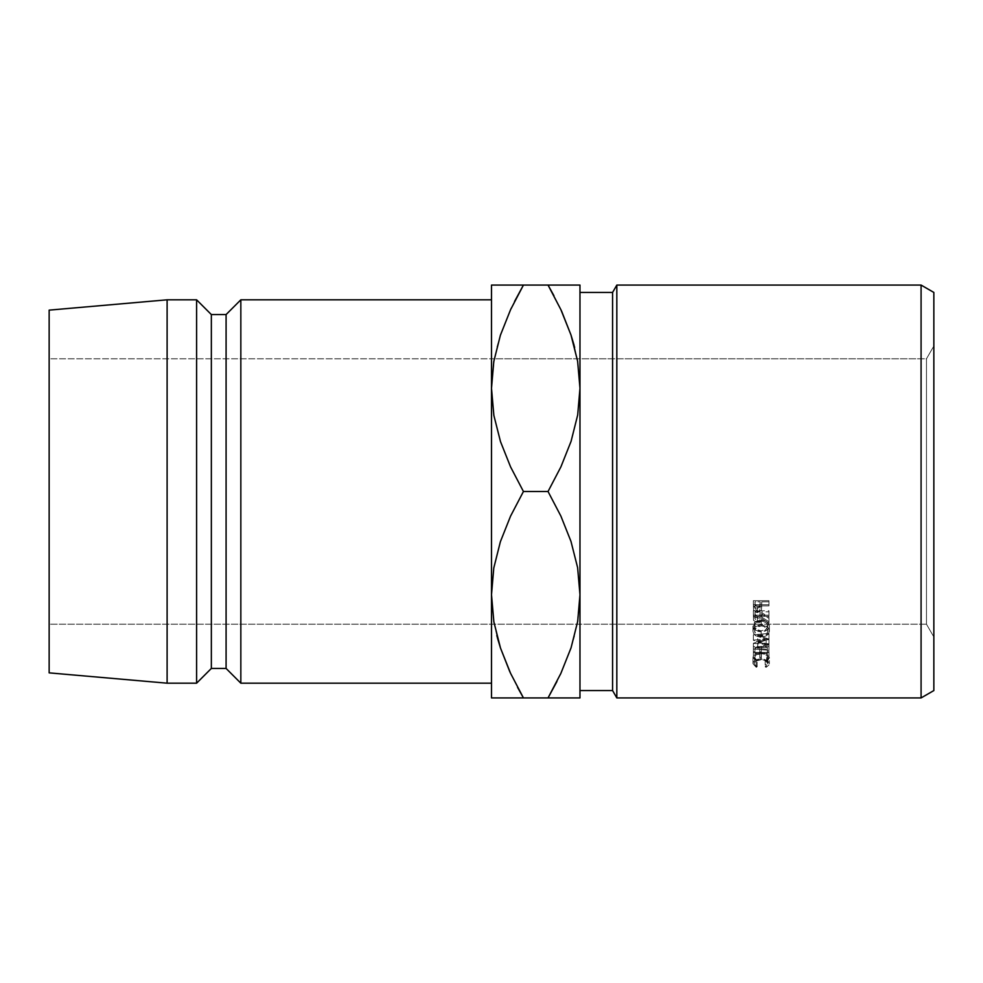 <?xml version="1.0" encoding="UTF-8"?>
<svg xmlns="http://www.w3.org/2000/svg" width="983" height="983" viewBox="0 0 983 983"><rect width="100%" height="100%" fill="white"/><g stroke="black" fill="none" stroke-linecap="round" stroke-linejoin="round"><path stroke-width="0.74" stroke-dasharray="4.92 3.69" d="M497.754 697.93L491.5 697.93L491.5 388.285L494.289 358.795L49.15 358.795L49.15 621.649L49.15 310.137L49.15 672.864L49.15 358.795L49.15 624.205L49.15 621.649L49.15 624.205L926.477 624.205L926.477 358.795L933.85 346.028L933.85 636.972L926.477 624.205L49.15 624.205L49.15 358.795L926.477 358.795L926.477 624.205L926.477 358.795L494.289 358.795L491.5 388.285L491.5 285.07L556.366 285.07M579.97 594.715L577.685 568.002L579.97 594.715L577.181 624.205L579.97 594.715L579.97 697.93L579.97 285.07L579.97 602.087M491.5 683.185L491.5 299.815L491.5 683.185M167.11 299.815L167.11 683.185L167.11 299.815M196.6 299.815L196.6 683.185L196.6 299.815M211.345 314.56L211.345 668.44L211.345 314.56M226.09 314.56L226.09 668.44L226.09 314.56M240.835 299.815L240.835 683.185L240.835 299.815M491.5 697.93L491.5 594.715L493.859 567.596L500.494 541.387L510.582 516.087L523.435 491.5L548.035 491.5L560.912 516.136L571.086 541.707L577.685 568.002L571.086 541.707L560.912 516.136L548.035 491.5L523.435 491.5L510.558 466.864L500.384 441.293L493.785 414.998L491.5 388.285L493.785 414.998L500.384 441.293L510.558 466.864L523.435 491.5L510.582 516.087L500.494 541.387L493.859 567.596L491.5 594.715L491.5 285.07L493.835 285.07M500.445 335.105L496.931 346.987M514.527 301.523L511.283 308.171M510.57 285.07L579.97 285.07M497.226 285.07L500.421 285.07M510.582 673.343L517.525 687.277M500.445 647.895L509.722 671.487M496.82 635.571L493.785 621.428L491.5 594.715L493.785 621.428L497.398 637.783M510.558 673.294L523.435 697.93L493.822 697.93M560.9 697.93L515.104 697.93M571.025 647.895L574.539 636.013M556.943 681.477L560.187 674.83M574.244 697.93L523.435 697.93M577.635 697.93L571.049 697.93M574.65 347.429L577.685 361.572L579.97 388.285L577.611 415.404L570.976 441.613L560.888 466.913L548.035 491.5L560.888 466.913L570.976 441.613L577.611 415.404L579.97 388.285L577.685 361.572L574.035 345.082M560.888 309.657L553.945 295.723M571.025 335.105L561.748 311.513M573.716 285.07L577.648 285.07M571.037 335.117L561.809 311.66M560.912 309.706L548.035 285.07M500.433 335.117L497.042 346.569M500.433 647.883L509.661 671.34M571.037 647.883L574.428 636.431M510.595 697.93L500.408 697.93M560.875 285.07L571.062 285.07M933.85 690.558L933.85 292.442L933.85 690.558M933.85 346.028L933.85 636.972L933.85 346.028L926.477 358.795L926.477 624.205L933.85 636.972L933.85 346.028M612.581 292.442L612.581 690.558L612.581 292.442M616.832 697.93L616.832 285.07L616.832 697.93M921.083 285.07L921.083 697.93L921.083 285.07M768.952 644.762L757.709 640.695L768.952 639.663L768.952 638.68L753.347 640.117L766.15 644.651L753.347 649.013L768.952 650.341L768.952 649.444L757.733 648.473L768.952 644.762L768.952 639.085L757.709 635.362L757.709 640.695L768.952 644.553L768.952 639.085L768.952 644.762L757.733 648.473L757.733 642.87L768.952 639.282L768.952 644.762M753.347 652.368L753.347 657.738L754.956 657.738L754.956 653.24L759.748 653.24L759.748 657.738L761.358 657.738L761.358 653.24L767.354 653.24L767.354 657.738L768.952 657.738L768.952 652.368L753.347 652.368L768.952 652.368L768.952 646.617L768.952 657.738L767.354 657.738L767.354 653.24L761.358 653.24L761.358 647.465L761.358 657.738L759.748 657.738L759.748 653.24L754.956 653.24L754.956 647.465L754.956 657.738L753.347 657.738L753.347 651.803L754.956 651.803L754.956 657.738L754.956 647.465L759.748 647.465L759.748 657.738L759.748 651.803L761.358 651.803L761.358 657.738L761.358 647.465L767.354 647.465L767.354 657.738L767.354 651.803L768.952 651.803L768.952 657.738L768.952 646.617L753.347 646.617L753.347 652.368M753.347 615.198L753.568 620.457L754.969 622.239L759.785 622.423L761.751 618.59L768.952 623.05L768.952 621.711L761.751 617.213L761.751 616.316L768.952 616.316L768.952 615.198L753.347 615.198L768.952 615.198L768.952 610.775L768.952 616.316L761.751 616.316L761.751 611.856L761.751 617.213L768.952 621.711L768.952 617.066L768.952 623.05L761.751 618.59C761.936 621.231 760.523 622.669 757.524 622.903L753.568 620.457L753.347 617.68L753.347 613.171L753.568 620.457L753.568 615.85L757.524 618.209L757.524 622.903L757.524 618.209C760.535 617.902 761.948 616.513 761.751 614.043L761.751 618.59L761.751 614.043L768.952 618.356L768.952 623.05L768.952 617.066L761.751 612.728L761.751 617.213L761.751 611.856L768.952 611.856L768.952 616.316L768.952 610.775L753.347 610.775L753.347 615.198M759.49 636.873L764.295 636.566L768.767 633.371L769.21 629.857L767.01 626.724L761.223 624.893L755.386 626.663L752.953 630.975L753.519 633.31L755.288 635.264L759.49 636.873M756.21 667.346L757.156 666.707L755.19 665.356L754.551 663.636L756.406 660.895L761.174 659.728L765.954 660.92L767.76 663.697L765.155 666.707L766.089 667.346L769.161 664.778L768.718 661.719L764.037 659.188L759.441 659.003L755.227 660.343L752.953 663.685L756.21 667.346L752.953 663.685C753.101 660.723 755.804 659.138 761.063 658.917L766.629 660.06L769.357 663.697L766.089 667.346L765.155 666.707L767.76 663.697C767.551 661.289 765.352 659.962 761.174 659.728C757.033 659.986 754.821 661.289 754.551 663.636L757.156 666.707L757.156 660.441L754.551 657.492L754.551 663.636L754.551 657.492C754.821 655.231 757.021 653.965 761.174 653.72L761.174 659.728L761.174 653.72C765.339 653.978 767.526 655.256 767.76 657.541L767.76 663.697L767.76 657.541L765.155 660.441L765.155 666.707L765.155 660.441L766.089 661.067L766.089 667.346L766.089 661.067L769.357 657.553L769.357 663.697L769.357 657.553L766.629 654.039L766.629 660.06L766.629 654.039L761.063 652.933L761.063 658.917L761.063 652.933C756.001 653.24 753.297 654.776 752.953 657.541L752.953 663.685L752.953 657.541L756.21 661.067L756.21 667.346L756.21 661.067L757.156 660.441L757.156 666.707L756.21 667.346M753.347 604.717L753.58 610.185L755.018 611.991L757.537 612.618L761.493 610.087L761.751 605.884L768.952 605.884L768.952 604.717L753.347 604.717L768.952 604.717L768.952 600.674L768.952 605.884L761.751 605.884L761.751 601.793L761.493 610.087L757.537 612.618L753.58 610.185L753.347 603.12L753.58 610.185L753.58 605.946L757.537 608.293L757.537 612.618L757.537 608.293L761.493 605.847L761.493 610.087L761.751 601.793L768.952 601.793L768.952 605.884L768.952 600.674L753.347 600.674L753.347 604.717M753.347 603.12L753.347 600.674L768.952 600.674L768.952 601.793L761.751 601.793L761.493 605.847L757.537 608.293L755.018 607.678L753.58 605.946L753.347 603.12M759.773 606.118L760.154 601.793L754.956 601.793L755.349 606.167L757.549 607.199L759.773 606.118M757.549 607.199L757.549 611.475L760.191 608.145L760.191 603.98L757.549 607.199L754.956 604.078L754.956 608.244L754.956 601.793L760.154 601.793L760.191 608.145L760.154 601.793L760.154 605.884L754.956 605.884L754.956 601.793L754.956 608.244L757.549 611.475L757.549 607.199M757.156 660.441L756.21 661.067L752.953 657.541L755.227 654.309L757.881 653.277L765.216 653.498L768.718 655.649L769.357 657.553L768.178 659.9L766.089 661.067L765.155 660.441L767.6 658.377L767.33 656.128L763.791 654.014L761.174 653.72L756.406 654.85L754.551 657.492L755.19 659.151L757.156 660.441M761.149 636.984L761.149 631.786C766.162 631.504 768.903 629.599 769.357 626.085L769.357 631.074C768.927 634.76 766.199 636.726 761.149 636.984C756.05 636.726 753.322 634.723 752.953 630.975C753.433 627.277 756.197 625.262 761.223 624.893C766.335 625.151 769.05 627.215 769.357 631.074L769.357 626.085C768.939 622.497 766.224 620.506 761.223 620.138L761.223 624.893L761.223 620.138C756.197 620.457 753.445 622.411 752.953 625.999L752.953 630.975L752.953 625.999C753.347 629.562 756.087 631.504 761.149 631.786L761.149 636.984M753.089 627.142L755.386 621.834L761.223 620.138L767.01 621.895L769.357 626.085L768.767 628.309L766.961 630.152L761.149 631.786L755.288 630.128L753.089 627.142M763.766 621.526L761.211 621.158L756.517 622.571L755.067 624.18L755.042 627.867L756.431 629.427L761.149 630.828L765.855 629.464L767.268 627.904L767.293 624.205L763.766 621.526M761.211 625.962L761.211 621.158C765.265 621.477 767.44 623.111 767.76 626.048L767.76 631.025C767.502 627.94 765.327 626.245 761.211 625.962C757.107 626.306 754.883 627.99 754.551 631.025C754.846 634.023 757.045 635.669 761.149 635.989C765.265 635.706 767.465 634.047 767.76 631.025L767.76 626.048C767.477 628.973 765.278 630.57 761.149 630.828L761.149 635.989L761.149 630.828C757.057 630.545 754.858 628.96 754.551 626.048L754.551 631.025L754.551 626.048C754.895 623.099 757.119 621.465 761.211 621.158L761.211 625.962L763.766 626.343L767.293 629.12L767.76 631.025L766.924 633.507L761.149 635.989L756.431 634.539L754.551 631.025L756.468 627.461L761.211 625.962M753.347 613.171L753.347 610.775L768.952 610.775L768.952 611.856L761.751 611.856L761.751 612.728L768.952 617.066L768.952 618.356L761.751 614.043L760.903 616.919L759.687 617.791L754.969 617.582L753.568 615.85L753.347 613.171M759.761 616.108L760.154 611.856L754.956 611.856L755.325 616.12L757.524 617.164L759.761 616.108M757.524 617.164L757.524 621.821L760.178 618.577L760.178 614.043L757.524 617.164L754.956 614.092L754.956 618.626L754.956 611.856L760.154 611.856L760.178 618.577L760.154 611.856L760.154 616.316L754.956 616.316L754.956 611.856L754.956 618.626L757.524 621.821L757.524 617.164M753.347 651.803L753.347 646.617L768.952 646.617L768.952 651.803L767.354 651.803L767.354 647.465L761.358 647.465L761.358 651.803L759.748 651.803L759.748 647.465L754.956 647.465L754.956 651.803L753.347 651.803M757.733 642.87L757.733 648.473L768.952 649.444L768.952 643.804L757.733 642.87L768.952 643.804L768.952 650.341L768.952 643.804L768.952 650.341L753.347 649.013L753.347 643.386L768.952 644.676L753.347 643.386L753.347 649.013L753.347 643.263L753.347 648.878L766.15 644.651L766.15 639.171L753.347 643.263L766.15 639.171L766.15 644.651L753.347 640.252L753.347 634.944L766.15 639.171L753.347 634.944L753.347 640.252L753.347 634.809L753.347 640.117L768.952 638.68L768.952 633.421L753.347 634.809L768.952 633.421L768.952 639.663L768.952 633.421L768.952 639.663L757.709 640.695L757.709 635.362L768.952 634.367L757.709 635.362L768.952 639.085L757.733 642.87M754.956 605.884L760.154 605.884L759.773 610.369L757.549 611.475L755.349 610.406L754.956 605.884M754.956 616.316L760.154 616.316L759.761 620.728L757.524 621.821L755.325 620.74L754.956 616.316M760.191 608.158L760.191 603.992M760.178 618.59L760.178 614.043"/><path stroke-width="1.47" d="M921.083 697.93L933.85 690.558L933.85 292.442L921.083 285.07L921.083 697.93L921.083 285.07L616.832 285.07L612.581 292.442L612.581 690.558L616.832 697.93L616.832 285.07L616.832 697.93L921.083 697.93L616.832 697.93L612.581 690.558L612.581 292.442L579.97 292.442L612.581 292.442L616.832 285.07L921.083 285.07L933.85 292.442L933.85 690.558L921.083 697.93M579.97 690.558L612.581 690.558L579.97 690.558M240.835 683.185L491.5 683.185L240.835 683.185L240.835 299.815L240.835 683.185L226.09 668.44L240.835 683.185M491.5 299.815L240.835 299.815L226.09 314.56L226.09 668.44L226.09 314.56L211.345 314.56L211.345 668.44L226.09 668.44L211.345 668.44L211.345 314.56L196.6 299.815L196.6 683.185L211.345 668.44L196.6 683.185L196.6 299.815L167.11 299.815L167.11 683.185L196.6 683.185L167.11 683.185L167.11 299.815L49.15 310.137L49.15 672.864L167.11 683.185L49.15 672.864L49.15 310.137L167.11 299.815L196.6 299.815L211.345 314.56L226.09 314.56L240.835 299.815L491.5 299.815M509.722 671.487L500.494 648.043L493.859 621.834L491.5 594.715L493.785 568.002L500.384 541.707L510.558 516.136L523.435 491.5L510.582 466.913L500.494 441.613L493.859 415.404L491.5 388.285L493.785 361.572L500.384 335.277L510.558 309.706L523.435 285.07L491.5 285.07L491.5 697.93L497.754 697.93M500.408 285.07L491.5 285.07L491.5 388.285L493.785 361.572L500.384 335.277L510.558 309.706L523.435 285.07L510.582 309.657L500.445 335.105M579.97 285.07L577.635 285.07L579.97 285.07L579.97 388.285L579.97 285.07L523.435 285.07L514.527 301.523M511.283 308.171L510.607 309.608M493.835 285.07L497.226 285.07M517.525 687.277L523.435 697.93L510.582 673.343L500.494 648.043L493.859 621.834L491.5 594.715L491.5 697.93M497.398 637.783L500.445 647.895M493.835 697.93L579.97 697.93L579.97 594.715L579.97 697.93L574.244 697.93M515.104 697.93L523.435 697.93L510.582 673.343M553.945 295.723L548.035 285.07L560.888 309.657L570.976 334.957L577.611 361.166L579.97 388.285L577.685 414.998L571.086 441.293L560.912 466.864L548.035 491.5L523.435 491.5L510.582 466.913L500.494 441.613L493.859 415.404L491.5 388.285L491.5 594.715L493.785 568.002L500.384 541.707L510.558 516.136L523.435 491.5L548.035 491.5L560.888 516.087L570.976 541.387L577.611 567.596L579.97 594.715L579.97 388.285L579.97 594.715L577.685 621.428L571.086 647.723L560.912 673.294L548.035 697.93L556.943 681.477M579.97 602.087L579.97 594.715L577.685 621.428L571.086 647.723L560.912 673.294L548.035 697.93L560.888 673.343L571.025 647.895M560.187 674.83L560.863 673.392M571.049 697.93L577.648 697.93M561.748 311.513L570.976 334.957L577.611 361.166L579.97 388.285L577.685 414.998L571.086 441.293L560.912 466.864L548.035 491.5L560.888 516.087L570.976 541.387L577.611 567.596L579.97 594.715M574.035 345.082L571.025 335.105M577.635 285.07L573.716 285.07M556.366 285.07L548.035 285.07L560.888 309.657M574.65 347.429L571.037 335.117M561.809 311.66L560.912 309.706M510.582 309.657L500.433 335.117M496.82 635.571L500.433 647.883M509.661 671.34L510.558 673.294M560.888 673.343L571.037 647.883M500.421 697.93L510.582 697.93M523.435 697.93L560.875 697.93M510.595 285.07L548.035 285.07M571.049 285.07L560.888 285.07"/></g></svg>
